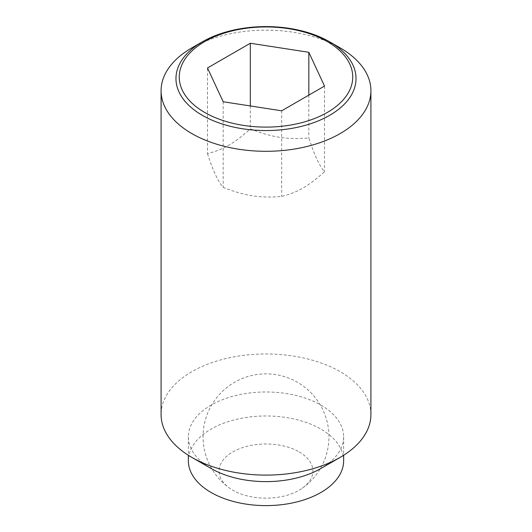 <?xml version="1.0" encoding="UTF-8"?>
<svg xmlns="http://www.w3.org/2000/svg" width="532" height="532" viewBox="0 0 532 532"><rect width="100%" height="100%" fill="white"/><g stroke="black" fill="none" stroke-linecap="round" stroke-linejoin="round"><path stroke-width="0.4" stroke-dasharray="2.66 2" d="M299.177 451.921A46.916 27.085 180 0 1 302.342 488.203A46.916 27.085 180 0 1 232.823 490.225A46.916 27.085 180 0 1 229.658 488.203A46.916 27.085 180 0 1 234.532 450.976A46.916 27.085 180 0 1 299.177 451.921M207.493 153.642C212.72 170.06 217.94 181.319 223.167 187.424C245.545 196.042 259.303 198.17 281.674 196.474C298.053 192.172 308.128 186.36 324.507 171.75C319.28 165.638 314.06 154.38 308.833 137.968C286.455 139.663 272.697 137.529 250.326 128.917C233.947 143.527 223.872 149.346 207.493 153.642L207.493 67.976M340.187 47.9A104.917 60.568 0 0 0 191.813 47.9M370.917 414.534A104.917 60.568 0 0 0 340.187 371.702A104.917 60.568 0 0 0 225.854 358.575A104.917 60.568 0 0 0 161.083 414.534M320.896 468.499A77.639 44.821 0 0 0 343.639 436.805A77.639 44.821 0 0 0 320.896 405.111A77.639 44.821 0 0 0 236.288 395.396A77.639 44.821 0 0 0 188.361 436.805A77.639 44.821 0 0 0 211.104 468.499M343.639 460.792A77.639 44.821 0 0 0 320.896 429.098A77.639 44.821 0 0 0 236.288 419.382A77.639 44.821 0 0 0 188.361 460.792M223.167 101.752L223.167 187.424M250.326 105.954L250.326 128.917M308.833 95.128L308.833 137.968M281.674 110.802L281.674 196.474M324.507 86.078L324.507 171.75M302.342 488.203A62.949 62.949 0 0 0 297.474 382.295A62.949 62.949 0 0 0 212.986 402.864A62.949 62.949 0 0 0 229.658 488.203M188.361 436.805L188.361 455.279M343.639 436.805L343.639 455.279"/><path stroke-width="0.8" d="M340.187 47.9L329.66 41.822A90.028 51.976 180 0 1 329.66 115.331A90.028 51.976 180 0 1 202.34 115.331A90.028 51.976 180 0 1 202.34 41.822L202.34 41.822A90.028 51.976 180 0 1 329.66 41.822L340.187 47.9A104.917 60.568 0 0 1 370.917 90.733L370.917 414.534A104.917 60.568 0 0 1 340.187 457.367A104.917 60.568 0 0 1 191.813 457.367L211.104 468.499A77.639 44.821 0 0 0 320.896 468.499L340.187 457.367M202.34 41.822L191.813 47.9A104.917 60.568 0 0 0 161.083 90.733A104.917 60.568 0 0 0 191.813 133.565A104.917 60.568 0 0 0 306.146 146.692A104.917 60.568 0 0 0 370.917 90.733M161.083 90.733L161.083 414.534A104.917 60.568 0 0 0 191.813 457.367L211.104 468.499M188.361 455.279L188.361 460.792A77.639 44.821 0 0 0 211.104 492.486A77.639 44.821 0 0 0 295.712 502.201A77.639 44.821 0 0 0 343.639 460.792L343.639 455.279M327.333 112.438A86.736 50.075 0 0 0 327.333 41.616A86.736 50.075 0 0 0 204.667 41.616A86.736 50.075 0 0 0 204.667 112.438A86.736 50.075 0 0 0 327.333 112.438M250.326 43.245L308.833 52.296L324.507 86.078L281.674 110.802L223.167 101.752L207.493 67.976L250.326 43.245L250.326 105.954M308.833 52.296L308.833 95.128"/></g></svg>
